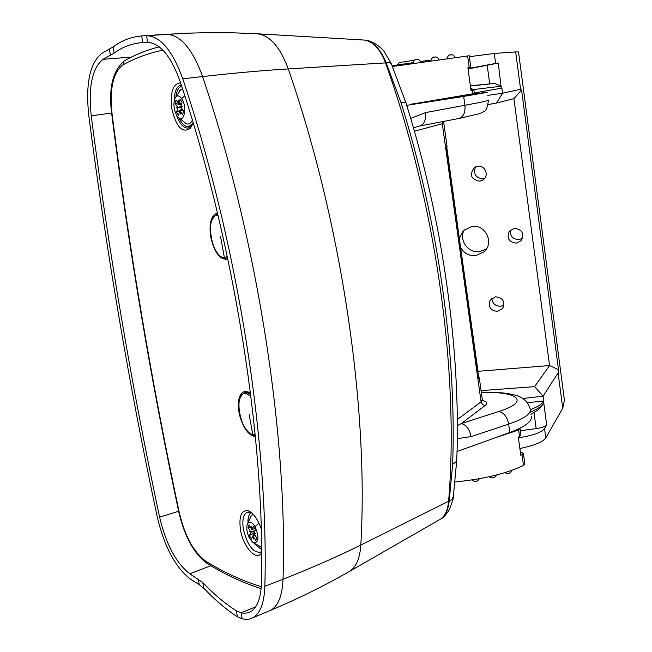 <?xml version="1.0" encoding="UTF-8"?>
<svg xmlns="http://www.w3.org/2000/svg" width="652" height="652" viewBox="0 0 652 652"><rect width="100%" height="100%" fill="white"/><g stroke="black" fill="none" stroke-linecap="round" stroke-linejoin="round"><path stroke-width="0.98" d="M91.223 115.803C109.104 253.767 131.891 387.549 159.601 517.158C166.073 544.355 176.138 563.222 189.797 573.768L202.788 582.546C213.677 594.021 224.875 603.45 236.391 610.834L241.167 612.758L244.084 613.214L247.467 612.929L250.596 611.715C257.287 607.64 260.906 598.096 261.436 583.059C265.299 440.915 234.859 245.315 180.188 81.63C171.052 56.227 160.147 43.13 147.482 42.347L142.755 42.543C132.046 43.35 122.511 46.879 114.149 53.114L103.114 59.283C92.152 68.052 88.183 86.895 91.223 115.803L111.598 113.049M159.773 34.703L141.671 35.933C131.142 36.903 121.753 40.489 113.497 46.675L101.802 53.382C89.772 63.154 85.436 83.904 88.794 115.624C106.716 253.53 129.528 387.264 157.238 516.808C164.312 546.637 175.364 567.395 190.384 579.066L199.219 584.616L204.215 588.65C214.964 599.995 226.016 609.375 237.369 616.8L242.161 618.781L245.698 619.376L249.488 619.066L252.976 617.697C260.295 613.222 264.247 602.766 264.851 586.319C268.934 442.651 238.167 244.492 182.756 78.819C172.65 50.783 160.62 36.398 146.676 35.664L147.425 42.347M144.019 35.778L146.325 35.673M257.727 33.806L363.832 40.033C372.83 41.117 380.059 48.729 385.511 62.877C436.302 204.63 459.464 374.028 448.56 501.616C447.785 510.019 445.161 515.822 440.695 519.025L439.22 519.88M364.118 40.057C373.107 41.255 380.466 48.851 386.188 62.845L400.964 102.519C404.354 102.103 406.066 102.38 406.106 103.35M439.391 519.783L440.866 518.919C445.43 515.659 448.201 509.782 449.171 501.306L452.635 464.265C456.742 354.827 438.356 221.574 400.964 102.519M456.816 459.424L455.846 462.072L452.635 464.265M531.111 416.033C532.725 421.062 525.618 426.547 509.799 432.488L457.036 451.559M481.298 392.284C496.311 391.885 508.014 392.969 516.408 395.519C523.426 397.549 527.99 401.95 530.125 408.739C531.698 413.466 524.542 418.6 508.658 424.142L471.054 436.612L457.288 438.649M469.579 94.385L487.37 92.307L463.686 96.439L406.709 105.331M467.916 67.881L470.801 67.221L467.892 67.71L471.046 90.824L473.963 90.416L474.387 93.521L410.711 104.312M413.694 103.741L427.94 101.663M433.987 100.897L442.154 99.495M467.965 94.67L483.539 92.918L468.666 95.225L481.078 93.48L442.023 99.528M413.425 127.792L419.578 126.056M414.403 131.207L442.292 123.741L443.792 123.057L443.963 121.353M479.285 377.818L482.309 399.497L481.16 402.26L482.839 404.721L485.218 405.438L461.306 423.564L457.345 425.601M478.601 376.489L479.196 377.158L478.837 378.698L446.587 146.814M443.808 123.187L447.052 146.431L446.522 146.839L478.837 378.698M482.407 400.515C486.954 401.64 487.892 403.278 485.218 405.438M471.054 436.612C469.619 429.285 466.367 424.933 461.306 423.564L498.927 411.445C530.704 401.51 518.21 391.159 481.339 392.545M410.687 118.428L425.43 112.617C426.106 119.984 424.183 124.467 419.643 126.04L458.951 118.468L479.929 113.603L483.931 111.37C485.879 111.5 487.378 107.792 488.446 100.253M463.686 96.439L464.9 105.282C481.6 102.225 489.44 100.473 488.413 100.033M520.068 428.796L520.932 435.12L518.34 437.28L520.793 455.235L522.016 454.705L523.483 465.463C506.359 473.629 483.491 479.13 454.884 481.975M519.831 428.282L518.642 430.002L495.463 437.671M530.361 409.603C536.914 407.223 541.193 404.656 543.197 401.909L543.752 401.045L527.321 402.659M520.337 430.76L536.172 428.592C542.04 427.728 545.553 426.514 546.702 424.957L543.768 403.05L543.067 404.134C541.168 406.62 537.003 409.269 530.573 412.088M543.067 404.134L538.568 409.595L530.883 414.346M462.081 257.996L478.014 371.314L549.563 365.552L513.898 98.623L521.567 90L558.511 369.79L558.088 372.928L543.1 396.171L543.752 401.045M558.088 372.928L562.749 408.233L545.797 437.883C542.929 441.958 534.281 445.495 519.88 448.503M546.702 424.957L544.542 428.535C541.649 432.463 532.937 435.544 518.413 437.769M549.563 365.552L534.567 386.644L543.1 396.171L522.798 398.527M446.726 146.765L457.859 227.654M513.898 98.623L496.441 103.065L488.226 104.532M460.597 247.352C463.939 253.335 469.032 256.089 475.878 255.608L483.963 251.876C494.672 243.033 485.39 223.921 471.82 226.48L463.311 230.702L459.342 238.33M479.717 181.174L482.39 180.286C489.815 176.39 485.365 164.891 477.671 166.211L474.24 167.597C469.22 174.956 471.046 179.479 479.717 181.174M497.541 311.403L502.537 308.567C505.365 301.721 503.034 297.793 495.536 296.782L490.182 300.164C487.949 306.807 490.394 310.556 497.541 311.403M516.384 243.139L520.907 240.857C524.575 233.685 522.399 229.488 514.387 228.265L509.318 231.207C506.474 238.184 508.829 242.153 516.384 243.139M469.367 56.7L494.273 53.456L515.667 51.916L520.606 89.291L502.578 93.236L487.786 95.363M470.801 67.213L469.244 55.762L392.406 66.52M562.749 408.233L564.436 400.173L518.511 51.948L515.667 51.916M494.273 53.456L495.61 63.448L468.014 68.607M495.61 63.448L498.283 63.089L501.217 88.224L474.306 92.943M468.054 68.941L498.283 63.089M501.217 88.224L501.885 88.085L502.578 93.236L496.441 103.065M470.385 86.007L494.754 83.432L501.396 86.366M472.985 89.642L500.785 86.276M472.79 93.831L472.358 90.677L470.809 89.104M470.353 85.762L494.754 83.432M453.034 97.213L451.396 98.273M448.12 98.044L446.783 98.876M465.438 96.088L453.531 97.939M454.102 97.645L453.515 97.947M451.102 98.313L442.366 99.454M462.366 95.657L467.06 95.225M472.456 94.084L462.309 95.665L458.226 97.075M468.071 94.988L469.065 95.102M480.084 93.163L468.022 94.98L466.074 95.771M483.425 92.886L470.239 94.996M466.596 95.697L470.198 94.996M482.089 93.285L468.364 95.453M466.702 95.681L468.332 95.453M475.993 94.377L463.091 96.203M521.567 90L520.606 89.291M558.511 369.79L549.334 365.381M534.567 386.644L481.07 390.638M523.434 453.466L524.852 463.882L523.483 465.463M520.345 451.958L523.393 453.205L522.016 454.705M475.438 166.879C473.156 174.117 475.781 178.118 483.319 178.892L484.379 178.672M491.795 298.355C492.407 303.587 495.381 306.22 500.703 306.253L503.963 305.103M464.232 229.838C458.511 239.879 468.136 253.522 479.587 251.623L486.392 248.982M510.223 230.213C510.027 236.26 512.977 239.382 519.073 239.577L522.505 238.298M453.205 497.337C453.882 497.231 452.521 501.486 449.122 510.092C445.292 515.593 442.537 518.544 440.866 518.919L440.695 519.025M227.858 259.097C220.017 260.246 214.255 252.658 210.58 236.334C208.974 222.87 211.264 215.087 217.466 212.992M255.388 436.661C247.687 435.08 242.194 426.75 238.909 411.673C237.409 399.749 239.431 392.952 244.973 391.281L250.531 393.213M261.656 552.798C256.448 561.983 242.821 546.498 240.376 529.131C238.844 515.871 241.484 509.766 248.29 510.809C253.424 513.067 257.744 519.073 261.24 528.837M193.098 122.6L190.441 128.191C182.495 133.725 176.268 127.189 171.753 108.566C170.009 92.168 172.951 83.586 180.588 82.828M247.434 391.942L247.931 391.705M261.648 551.372L260.474 552.211C252.919 552.766 247.198 544.99 243.31 528.87C242.079 519.978 243.31 514.469 247.018 512.325L251.68 512.863M247.915 521.739C248.021 517.207 249.064 514.143 251.053 512.553M254.81 544.045L261.631 549.726M247.124 524.868C248.828 520.72 251.468 521.282 255.03 526.555C259.488 537.876 258.852 543.238 253.115 542.643L249.797 538.764C247.181 533.76 246.293 529.122 247.124 524.868L251.338 515.553L253.253 514.371M259.749 546.669L261.607 547.297M251.737 529.416L249.113 524.868L248.07 527.313L250.694 531.861L249.178 531.6L250.784 532.399L249.414 535.594L251.411 539.057L252.789 535.871L253.416 538.959L253.057 535.96L255.706 540.541L256.758 538.104L254.109 533.523L255.649 533.784L254.019 532.986L255.413 529.758L253.392 526.278L252.014 529.514L251.379 526.409L251.982 529.334M253.057 535.96L255.119 535.268M252.789 535.871L255.03 535.113M254.215 532.545L249.414 535.594M254.956 530.809L250.784 532.399M253.848 530.809L254.524 531.144M254.622 530.924L250.694 531.861M248.07 527.313L250.759 527.721M254.394 528.715L254.997 529.049M252.014 529.514L254.736 528.601M254.109 533.523L254.704 533.32M174.165 100.921C174.377 91.443 176.741 86.08 181.248 84.841M192.25 125.045L188.192 128.085C183.473 128.265 179.528 123.823 176.35 114.744M179.61 119.031L181.134 121.704C183.587 125.314 186.105 126.977 188.697 126.684L192.886 123.326M175.95 95.917C176.863 90.408 178.778 87.156 181.68 86.162M179.748 90.563L182.536 88.778M184.899 123.106L186.415 123.839C188.868 124.516 190.857 123.285 192.356 120.131M177.98 117.075L176.985 115.811C173.75 109.772 173.09 103.904 175.005 98.207C176.839 95.037 179.055 95.184 181.663 98.631C187.605 106.895 184.043 124.23 177.98 117.075L186.415 123.839M178.615 103.798L176.024 99.919L175.103 103.358L177.686 107.238L176.244 107.767L177.776 107.816L176.562 112.307L178.526 115.265L179.748 110.775L180.417 114.051L180.009 110.734L182.617 114.646L183.562 111.215L180.954 107.303L182.413 106.765L180.857 106.724L182.095 102.177L180.115 99.218L178.876 103.758L178.208 100.481L178.615 103.798L181.778 103.366M180.009 110.734L182.968 110.318M182.047 108.941L176.562 112.307M177.776 107.816L180.995 107.36M181.525 106.741L180.262 107.205L181.142 107.23M176.244 107.767L180.262 107.205M177.686 107.238L181.28 106.732M175.103 103.358L181.329 104.988M178.876 103.758L181.778 103.358M425.789 61.638L425.674 60.775L430.67 60.603M392.113 65.77L412.643 62.714M420.662 61.524L425.674 60.775M399.187 62.592L414.232 60.237M178.656 511.282L159.601 517.158M198.29 579.058L199.219 584.616M109.381 49.193L110.408 55.314M131.525 57.074L103.114 59.283M113.114 46.96L114.149 53.114M192.576 32.991L166.602 34.303C180.604 35.004 192.601 49.096 202.593 76.569C257.809 240.498 287.891 436.62 283.017 579.229C282.324 595.39 278.298 605.708 270.939 610.182L267.988 611.413M391.461 64.116C391.29 62.894 389.529 62.47 386.188 62.845L288.274 68.925C280.058 46.895 269.683 35.175 257.157 33.774L232.226 32.771L206.725 32.665L185.942 33.244L146.676 35.664M202.788 582.546L203.726 588.137M210.922 565.683L189.797 573.768M255.657 606.825L241.224 612.774M241.167 612.758L242.161 618.781M141.671 35.933L142.755 42.543M182.756 78.819L202.593 76.569C233.375 73.097 261.933 70.546 288.274 68.925C341.925 223.53 368.828 408.494 360.809 545.048C359.961 557.916 356.432 566.564 350.214 570.989L348.339 572.065M456.742 460.369L453.311 496.759L451.583 499.807L360.809 545.048C337.125 556.784 311.191 568.177 283.017 579.229L264.851 586.319M236.391 610.834L237.369 616.8M509.799 432.488L508.658 424.142C507.264 416.978 504.02 412.749 498.927 411.445M412.683 103.904L410.825 104.296M433.898 100.905L428.356 101.557L433.922 100.905M457.305 419.538L481.078 401.836L442.292 123.741L442.529 121.631M425.43 112.617L464.9 105.282C465.52 112.503 463.539 116.895 458.951 118.468M543.197 401.909L543.426 403.604M534.029 412.708L536.172 428.592M544.542 428.535L545.797 437.883M467.614 55.917L469.195 67.474M487.183 65.167L489.709 83.921M454.004 97.05L452.7 97.433M456.856 96.569L461.689 95.828M518.642 430.002L519.546 436.653M415.487 59.788L417.125 59.544M433.539 57.221L435.177 56.977M449.627 55.029L451.266 54.784M162.927 50.18C148.428 53.146 135.07 58.069 122.853 64.956L124.092 61.027L124.98 60.522M122.853 64.956C113.122 72.413 109.512 88.631 112.03 113.611L111.655 113.472M112.03 113.611C129.373 250.686 151.777 383.62 179.227 512.407C184.834 535.92 193.628 552.13 205.624 561.054C223.465 572.236 242.014 580.777 261.281 586.67M205.624 561.054L206.44 562.937L207.621 563.67M259.031 523.287L255.03 526.555M253.783 535.528L252.674 533.597M184.793 95.787L181.663 98.631M179.096 103.733L178.966 104.214M227.581 257.784L225.03 258.282C214.272 258.551 201.981 222.837 217.303 214.386L217.564 214.337M227.344 256.643L224.361 257.581C211.476 258.233 204.426 214.752 217.564 215.29L218.021 215.299M227.613 257.923L225.29 258.273M220.531 236.562L224.361 257.581M255.266 435.357L253.204 435.186C243.628 432.675 230.808 403.172 244.304 392.797L246.863 392.61L250.686 394.493M255.185 434.591L252.797 434.615C239.683 432.561 232.854 390.418 246.22 393.661L250.922 396.375M249.088 414.297L252.797 434.615M440.581 519.098L350.214 570.989C325.584 585.203 299.162 598.267 270.939 610.182L252.976 617.697M406.106 103.383C442.887 220.4 460.915 351.053 456.799 459.277M405.943 102.894L391.461 64.124M364.476 40.09C365.984 39.935 374.794 41.1 383.767 50.905L391.224 63.529M454.248 97.621L452.219 98.142M441.045 99.837L441.966 99.544M428.388 101.557L427.63 101.81M412.594 103.912L410.76 104.304M455.569 97.441L462.284 95.665M463.026 96.211L467.997 94.988M461.143 96.675L462.993 96.219M473.955 90.416L470.63 87.751M479 479.318C476.971 481.918 474.583 482.13 471.836 479.945M496.278 475.691C494.33 478.275 492.007 478.617 489.318 476.71M511.47 471.168C509.774 473.637 507.582 474.126 504.901 472.643M482.39 180.286L483.002 179.903M502.537 308.567L503.148 307.622M483.963 251.876L485.349 250.417M520.907 240.857L521.739 239.814M417.704 59.511C418.918 59.479 419.986 60.424 420.899 62.339M412.643 63.529C415.308 57.131 416.147 60.677 417.451 59.511M435.829 56.952C437.011 56.928 438.054 57.873 438.943 59.772M430.695 60.938C433.433 54.564 434.159 58.126 435.528 56.944M451.991 54.76C453.156 54.792 454.159 55.73 454.998 57.572M446.791 58.688C449.538 52.396 450.23 55.917 451.632 54.752M159.194 46.822C146.586 50.106 134.882 54.841 124.092 61.027C112.633 70.962 108.493 88.468 111.663 113.546C129.014 250.604 151.419 383.515 178.868 512.285C184.508 536.303 193.701 553.189 206.44 562.937C223.929 573.972 242.153 582.546 261.118 588.658M246.578 391.33L244.973 391.281M250.49 512.325L248.29 510.809M247.866 512.064L247.018 512.325M253.115 542.643L261.607 547.224M191.688 125.836L190.441 128.191M188.697 126.684L191.289 126.301M181.011 89.389L175.005 98.207M399.203 62.559L397.418 64.98M248.078 391.762L244.981 392.61"/></g></svg>
